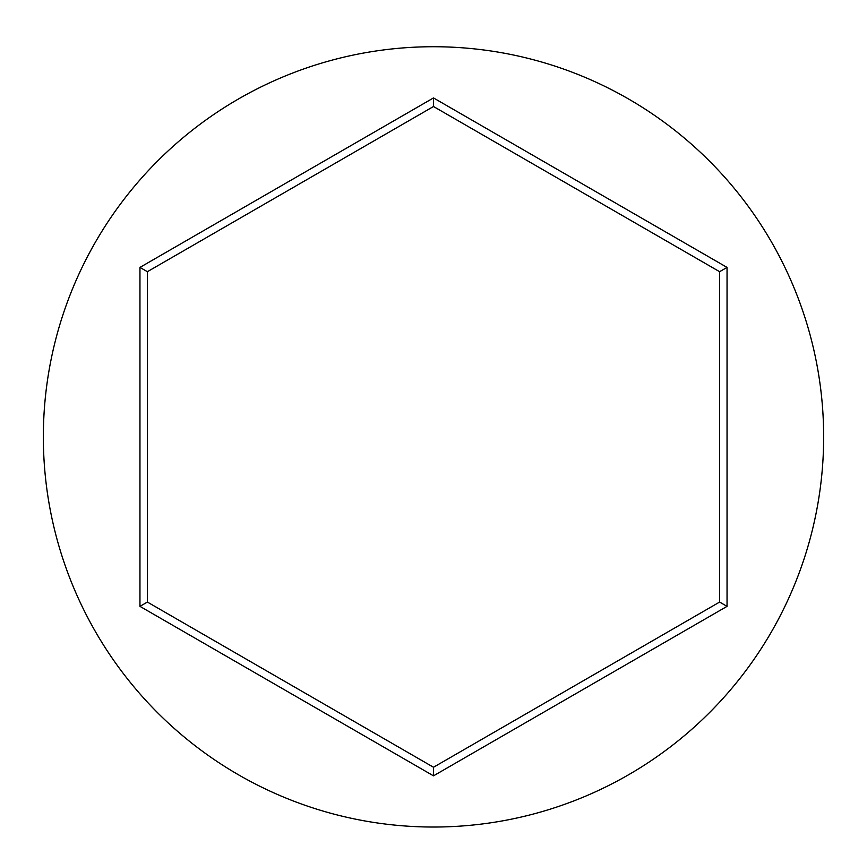 <?xml version="1.0" encoding="UTF-8"?>
<svg xmlns="http://www.w3.org/2000/svg" width="867" height="867" viewBox="0 0 867 867"><rect width="100%" height="100%" fill="white"/><g stroke="black" fill="none" stroke-linecap="round" stroke-linejoin="round"><path stroke-width="1.3" d="M823.65 436.881A390.15 390.15 0 0 0 433.5 46.731A390.15 390.15 0 0 0 43.35 436.881A390.15 390.15 0 0 0 433.5 827.031A390.15 390.15 0 0 0 823.65 436.881M433.5 775.835L139.955 606.358L139.955 267.404L433.5 97.928L727.045 267.404L727.045 606.358L433.5 775.835L433.5 767.252L719.61 602.066L719.61 271.696L433.5 106.511L147.39 271.696L147.39 602.066L433.5 767.252M727.045 606.358L719.61 602.066M719.61 271.696L727.045 267.404M433.5 106.511L433.5 97.928M147.39 271.696L139.955 267.404M139.955 606.358L147.39 602.066"/></g></svg>
